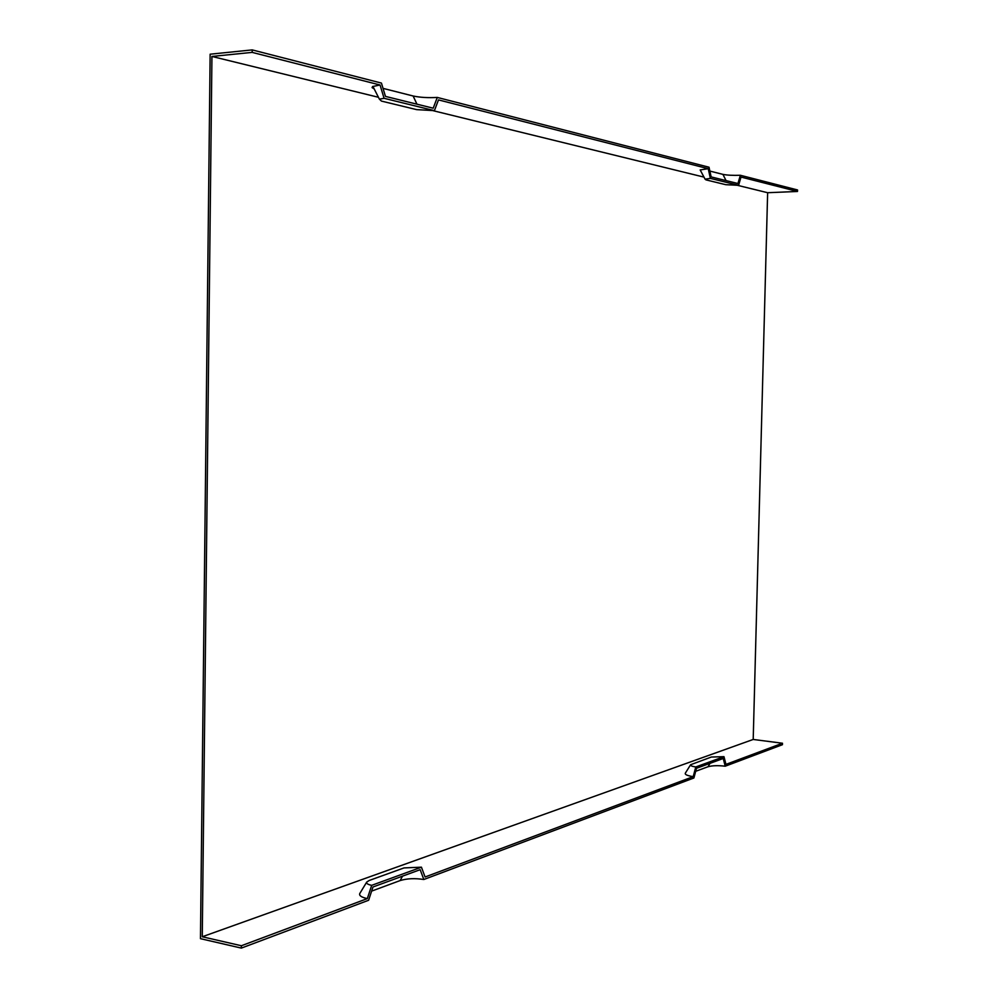 <?xml version="1.0" encoding="UTF-8"?>
<svg xmlns="http://www.w3.org/2000/svg" width="998" height="998" viewBox="0 0 998 998"><rect width="100%" height="100%" fill="white"/><g stroke="black" fill="none" stroke-linecap="round" stroke-linejoin="round"><path stroke-width="1.5" d="M378.454 97.28L211.938 56.449L202.27 936.76L753.203 739.456L767.637 192.714L737.672 185.366M703.977 177.108L433.269 110.728M767.637 192.714L797.489 191.466L741.015 177.058L738.595 185.329L710.364 178.393L708.243 168.699L700.172 169.934L700.621 170.783M708.243 168.699L438.484 99.9L434.404 110.653L384.08 98.303L380.051 84.992L372.603 86.539L372.067 87.599L374.163 88.872M380.051 84.992L252.17 52.383L252.207 49.9L210.141 54.204L200.461 938.669L241.341 948.1L368.624 900.258L372.978 886.997L420.17 869.682L423.826 879.5C414.931 878.128 407.047 878.477 400.161 880.56L371.63 891.114M211.938 56.449L252.17 52.383M695.668 771.304L708.031 766.738C712.198 765.553 717.924 765.366 725.222 766.202L782.444 744.695L782.482 743.236L725.958 764.381L723.974 756.659L695.768 766.963C691.888 766.364 690.179 765.628 690.616 764.73L711.337 757.033L723.974 756.659M725.222 766.202L723.238 758.48L696.467 768.31L693.909 777.978L423.826 879.5M782.482 743.236L753.203 739.456M202.27 936.76L241.366 945.742L367.326 898.599L371.693 885.338L421.43 867.175L425.073 876.993L693.198 776.644L695.768 766.963M359.891 893.322L359.779 893.522C358.906 895.605 361.426 897.302 367.326 898.599M690.541 764.842L685.352 773.138C684.653 774.535 687.273 775.695 693.198 776.644M383.032 88.373L413.135 95.995C420.121 97.48 428.167 97.954 437.286 97.43L709.029 167.227L711.137 176.908L737.934 183.532L740.366 175.274L797.539 189.957L797.489 191.466M252.207 49.9L381.436 83.084L385.453 96.394L433.207 108.196L437.286 97.43M709.865 171.07L722.926 174.376C727.105 175.224 732.919 175.523 740.366 175.274M421.43 867.175L404.015 867.923L369.223 880.473L366.715 882.095C366.179 883.43 367.825 884.515 371.693 885.338M241.366 945.742L241.341 948.1M384.08 98.303L379.402 99.164L381.448 101.085L416.64 109.63L434.404 110.653M710.364 178.393L705.075 179.166L705.985 179.877L725.771 184.692L738.595 185.329M400.161 880.56L402.531 876.157M413.135 95.995L416.952 104.179M708.031 766.738L710.052 763.32M722.926 174.376L726.057 180.601M366.715 882.095L359.779 893.522M379.402 99.164L372.903 86.377M705.075 179.166L700.172 169.934"/></g></svg>
